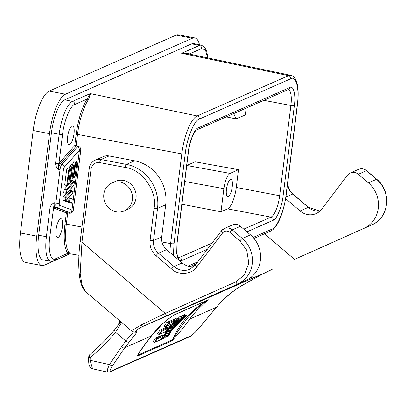 <?xml version="1.0" encoding="UTF-8"?>
<svg xmlns="http://www.w3.org/2000/svg" width="407" height="407" viewBox="0 0 407 407"><rect width="100%" height="100%" fill="white"/><g stroke="black" fill="none" stroke-linecap="round" stroke-linejoin="round"><path stroke-width="0.61" d="M56.09 229.507A9.549 2.92 -79.2 0 1 61.05 218.732A9.549 2.92 -79.2 0 1 62.439 226.709A9.549 2.92 -79.2 0 1 57.479 237.49A9.549 2.92 -79.2 0 1 56.09 229.507M67.659 136.615A9.549 2.92 -79.2 0 1 72.619 125.834A9.549 2.92 -79.2 0 1 74.008 133.817A9.549 2.92 -79.2 0 1 69.048 144.592A9.549 2.92 -79.2 0 1 67.659 136.615M226.45 189.291A8.73 2.666 -79.2 0 1 230.988 179.436A8.73 2.666 -79.2 0 1 232.255 186.732A8.73 2.666 -79.2 0 1 227.717 196.586A8.73 2.666 -79.2 0 1 226.45 189.291M156.242 320.523L245.991 280.337A27.279 25.412 -113.8 0 0 260.378 260.292A27.279 25.412 -113.8 0 0 250.488 234.875L240.42 226.272A8.186 7.626 -113.8 0 0 232.433 224.949L224.272 228.546A8.186 7.626 66.2 0 1 232.26 229.869L240.42 226.272M124.283 210.902L127.91 209.305A15.278 14.23 -113.8 0 0 136.035 198.046A15.278 14.23 -113.8 0 0 130.22 183.588A15.278 14.23 -113.8 0 0 115.583 181.349L111.956 182.947A15.278 14.23 66.2 0 1 126.592 185.185A15.278 14.23 66.2 0 1 132.407 199.649A15.278 14.23 66.2 0 1 124.283 210.902A15.278 14.23 66.2 0 1 109.646 208.664A15.278 14.23 66.2 0 1 103.831 194.205A15.278 14.23 66.2 0 1 111.956 182.947M181.451 318.091L181.868 317.908C176.796 322.797 172.593 328.408 169.261 334.742L168.157 336.365L167.018 336.869L176.46 322.675L181.451 318.091L181.273 317.323L179.467 316.905L178.246 318.259M182.127 317.546L181.868 317.908L182.127 317.546L181.72 316.9L180.153 316.6L179.467 316.905M184.651 316.682L186.147 316.02L174.771 327.523L179.273 321.647L184.651 316.682L184.468 315.913L182.667 315.491L181.441 316.844M186.457 315.634L186.147 316.02L186.467 315.252L186.111 314.962L184.234 315.791M168.651 323.102L168.783 323.677L174.918 320.97L175.02 320.08L168.259 322.837L166.687 322.537L163.97 326.419L165.176 326.648L168.651 323.102L168.259 322.837M177.172 319.978L178.673 319.317C173.601 324.206 169.393 329.818 166.066 336.151L164.957 337.774L163.818 338.278C167.252 331.349 171.703 325.249 177.172 319.978L176.648 319.139L175.076 318.839L174.288 319.871M178.927 318.956L178.673 319.317L178.775 318.422L176.953 318.009L175.076 318.839M159.188 334.31L160.007 334.106L162.128 331.15L161.554 330.362L160.063 330.077L157.346 333.959L159.188 334.31L161.894 330.555M160.063 330.077L166.575 327.203L168.269 327.569L168.452 328.144L166.137 331.405L159.412 334.34M156.705 338.319L157.036 338.924L163.171 336.218L162.937 335.312L162.057 335.139L155.545 338.014L152.91 341.911L154.635 342.241L156.705 338.319L155.545 338.014M20.421 232.997A35.226 10.77 100.8 0 0 25.544 262.439L41.87 265.547A35.226 10.77 -79.2 0 1 36.752 236.106L20.421 232.997L33.186 130.545L49.512 133.659L36.752 236.106M176.114 35.124L192.445 38.238A35.226 10.77 -79.2 0 1 194.765 37.907L178.439 34.799A35.226 10.77 100.8 0 0 176.114 35.124L49.166 91.102A35.226 10.77 100.8 0 0 33.186 130.545M243.752 229.116L270.986 217.109L227.615 208.847L220.996 211.762L181.924 204.243M194.765 37.907A35.226 10.77 -79.2 0 1 199.516 44.785M41.87 265.547A35.226 10.77 -79.2 0 0 44.195 265.222L70.09 253.8M49.512 133.659A35.226 10.77 -79.2 0 1 65.491 94.215L49.166 91.102M192.445 38.238L65.491 94.215M230.057 173.402L186.752 165.481L195.07 161.818L238.492 169.683L230.057 173.402C227.218 175.453 225.157 180.545 223.87 188.675L184.758 181.507M220.996 211.762L223.87 188.675M227.615 208.847A19.093 5.835 100.8 0 0 236.274 187.469L238.492 169.683M233.75 113.599L235.953 118.854L245.299 115.008L246.159 108.125M239.601 111.019A8.73 2.666 -79.2 0 1 238.299 111.655A8.73 2.666 -79.2 0 1 238.207 111.63M59.397 162.698A1.089 0.926 -138.1 0 0 60.363 163.873A5.439 1.664 100.8 0 0 58.389 169.571C58.435 166.249 58.633 164.138 58.984 163.243L74.751 145.558L76.145 134.376C78.164 119.729 81.797 107.972 87.037 99.099L74.654 104.558C70.36 105.413 63.833 121.617 62.586 134.335A2.727 0.534 -172.9 0 1 59.173 134.259L55.571 163.166C55.591 165.654 56.532 167.786 58.389 169.571L59.992 169.872L55.866 203.012L54.263 202.711L49.827 236.788C47.838 249.918 50.916 261.747 55.444 258.766L67.827 253.307C64.316 248.295 63.365 238.553 64.967 224.089L66.361 212.907L53.429 207.88A2.727 0.534 -172.9 0 1 50.015 207.799L46.413 236.706A29.324 8.964 100.8 0 0 50.722 261.223C51.033 261.472 52.121 261.325 53.994 260.775A2.727 2.544 -113.8 0 0 55.444 258.766M207.626 57.896L205.443 49.873L201.602 48.581L189.219 54.039C187.688 53.022 185.165 52.768 181.654 53.286L288.568 75.646L197.161 115.949L90.247 93.59L72.477 101.424A29.324 8.964 100.8 0 0 59.173 134.259L51.43 132.814A29.467 9.01 -79.2 0 1 64.794 99.822L191.748 43.844A29.467 9.01 -79.2 0 1 193.737 43.58L201.409 45.187A29.324 8.964 100.8 0 0 199.425 45.447A2.727 2.544 66.2 0 1 201.602 48.581M50.722 261.223L43 259.9A29.467 9.01 -79.2 0 1 38.665 235.261L51.43 132.814M253.108 237.434L272.018 229.095C276.999 228.129 284.717 209.086 286.146 194.225L297.319 104.513C299.644 89.26 296.052 75.203 290.74 78.775L199.338 119.078C194.358 120.045 186.64 139.087 185.21 153.948L174.038 243.661L173.392 255.393M207.326 249.298L181.619 260.633L179.314 260.455M178.922 260.124L176.714 253.393L177.009 242.597L188.253 152.355C189.291 141.834 194.617 128.688 198.148 127.925L289.738 87.541C293.478 85.099 295.96 94.795 294.347 105.576L283.104 195.818A2.727 0.534 -172.9 0 1 279.65 195.731A19.093 5.835 -79.2 0 1 270.986 217.109A2.727 2.544 -113.8 0 1 273.209 220.248C276.679 219.617 282.122 206.181 283.104 195.818M50.015 207.799C50.636 205.433 52.05 203.739 54.263 202.711A5.439 1.664 100.8 0 0 54.965 207.229L67.587 212.032A1.089 1.038 -69.2 0 0 66.361 212.907L67.725 212.937L66.336 224.12L64.967 224.089M81.949 227.035L66.336 224.12A35.806 10.943 100.8 0 0 69.109 252.472A1.089 1.007 -39.7 0 0 67.827 253.307L69.622 253.887L53.994 260.775M55.571 163.166A2.727 0.534 7.1 0 0 58.984 163.243L62.586 134.335M88.08 100.173A1.089 0.819 -147.8 0 1 87.037 99.099L90.247 93.59C90.364 94.867 89.642 97.064 88.08 100.173A35.806 10.943 100.8 0 0 77.508 134.412L76.145 134.376M185.21 153.948A2.727 0.534 -172.9 0 1 181.797 153.871L77.508 134.412L76.114 145.589L74.751 145.558A1.089 0.926 -138.1 0 0 75.717 146.734L60.363 163.873L61.956 164.204L77.32 147.054C78.826 147.527 79.523 148.631 79.406 150.371L80.769 150.402C80.886 148.097 79.869 146.601 77.717 145.91L76.114 145.589A1.089 0.31 -78.6 0 1 75.717 146.734L77.32 147.054A1.089 0.31 -78.6 0 0 77.717 145.91M69.332 213.217A1.089 0.321 -80.2 0 0 69.19 212.306L67.587 212.032A1.089 0.321 -80.2 0 1 67.725 212.937L69.332 213.217C71.495 213.37 72.828 212.312 73.341 210.048L71.978 210.012L59.626 205.316A2.681 0.819 -79.2 0 1 59.28 203.088L63.406 169.953A2.727 0.534 -172.9 0 1 59.992 169.872A5.408 1.653 -79.2 0 1 61.956 164.204A2.727 2.315 -138.1 0 1 64.377 167.14L79.406 150.371L71.978 210.012C71.622 211.721 70.691 212.49 69.19 212.306L56.563 207.504A5.408 1.653 -79.2 0 1 55.866 203.012A2.727 0.534 7.1 0 0 59.28 203.088M69.109 252.472L70.197 253.815L69.622 253.887M297.319 104.513A2.727 0.534 7.1 0 0 297.476 104.365C298.626 94.968 298.341 87.449 296.632 81.817C295.406 78.098 293.483 75.941 290.857 75.341L186.289 53.424L181.654 53.286L199.425 45.447L191.748 43.844M75.071 176.511L73.647 178.103L75.656 163.522L76.852 162.19L76.608 161.32L74.567 160.928L72.975 162.708L72.721 164.738M68.702 183.623L67.277 185.21L68.717 183.45L68.34 183.679L68.717 183.45L70.482 169.297L70.238 168.432L68.198 168.04L66.606 169.821L64.708 185.068L66.748 185.46L68.646 170.207L69.287 170.63L70.538 169.053L68.732 183.547M74.008 185.231L74.461 181.588L74.16 180.967L72.12 180.576L64.158 189.464L63.746 192.76L66.422 193.391L63.227 196.952L62.815 200.249L65.491 200.88L66.066 200.427L65.491 200.88L62.815 200.249M71.922 179.991L73.723 165.496L73.423 164.876L71.383 164.484L69.79 166.265L69.536 168.295M65.349 200.849L65.11 201.119L69.363 202.737L71.403 203.129L71.815 202.615L68.361 201.297L67.15 201.511L71.403 203.129M109.101 155.942A10.913 10.165 -113.8 0 0 103.378 156.578L95.218 160.175A10.913 10.165 66.2 0 1 100.941 159.544L109.101 155.942L134.615 160.806L126.455 164.403L100.941 159.544A2.727 0.834 -79.2 0 0 99.705 162.597L125.219 167.455A2.727 0.834 -79.2 0 1 126.455 164.403A38.187 35.577 66.2 0 1 157.545 208.369L165.705 204.767A38.187 35.577 -113.8 0 0 134.615 160.806M193.788 266.722A16.366 15.247 66.2 0 1 182.209 262.932L166.646 249.628A13.64 12.709 66.2 0 1 161.701 236.92L165.705 204.767M285.638 198.591L300.091 210.953A16.366 15.247 -113.8 0 0 316.066 213.599A16.366 15.247 -113.8 0 0 321.728 209.112L347.486 175.214A8.186 7.626 66.2 0 1 350.32 172.97A8.186 7.626 66.2 0 1 358.308 174.293L368.371 182.896A27.279 25.412 66.2 0 1 363.873 228.358L294.515 259.391L264.545 233.76M72.146 178.164L73.118 178.347L75.091 176.338L74.71 176.567L75.091 176.338L76.908 161.94L75.107 176.435M72.975 162.708L75.015 163.095L73.118 178.347M66.606 169.821L68.646 170.207L70.238 168.432M63.746 192.76L66.422 193.391L67.002 192.938L66.422 193.391M64.158 189.464L66.199 189.855L65.786 193.147L66.529 192.76L66.84 190.278L66.199 189.855L74.16 180.967M69.79 166.265L72.471 167.079L73.667 165.741L71.907 179.894L70.462 181.654L71.886 180.067M72.471 167.079L70.711 181.227L69.933 181.904L68.961 181.715M63.227 196.952L65.268 197.339L64.855 200.636L65.598 200.249L66.066 200.427L73.062 192.618L72.68 192.852L73.209 191.672L73.077 192.715M69.505 190.293L71.276 190.634L65.268 197.339L65.909 197.766L65.598 200.249M65.11 201.119L67.15 201.511L70.228 198.077L68.59 197.761M173.957 314.977A5.454 5.082 66.2 0 1 173.499 315.267L167.75 319.429L161.782 324.588L151.597 335.806A5.454 1.511 37.7 0 1 151.373 335.958C146.301 342.765 138.365 352.528 137.408 356.074L171.866 340.883C178.256 334.137 184.234 326.846 189.804 319.012C195.065 311.467 203.999 303.449 208.415 299.786L173.957 314.977C165.211 320.752 157.687 327.747 151.373 335.958L124.781 347.685L135.46 334.162C136.803 332.422 137.078 331.644 136.289 331.817C134.086 332.26 136.62 329.217 143.59 326.119L245.991 280.337M154.451 321.367L143.59 326.119A2.727 2.162 -114.2 0 1 140.853 325.112L165.273 313.405A2.727 0.992 65.9 0 0 167.292 315.496M363.873 228.358L294.515 259.391M260.948 274.374L252.457 278.225L251.2 277.147M75.656 163.522L75.015 163.095L76.608 161.32M69.287 170.63L67.526 184.783L66.748 185.46M66.84 190.278L74.405 181.832L73.993 185.134L67.002 192.938L66.529 192.76M71.718 191.28L71.276 190.634L72.965 191.265L73.158 191.829L71.718 191.28L65.909 197.766M71.82 202.798L72.273 199.16L71.82 202.798M70.665 198.723L70.309 198.097L72.029 198.753L72.227 199.318L70.665 198.723L68.361 201.297M156.339 320.609L252.457 278.225M272.135 269.439L272.135 269.439A2.727 0.463 66 0 1 272.135 269.439C268.651 270.884 258.933 275.9 256.298 277.457L244.47 284.117C243.859 284.361 237.016 288.431 234.157 290.644C232.117 291.936 224.343 298.346 222.13 300.921L216.397 307.29L189.804 319.012A5.454 2.01 -143.3 0 1 187.067 318.635L179.518 328.861L172.487 339.814L138.029 355.011L138.263 354.263M80.159 241.427A2.727 0.534 7.1 0 0 81.96 242.165L91.056 169.103A2.727 0.534 -172.9 0 1 89.26 168.366L80.159 241.427C78.724 253.057 78.393 263.497 79.162 272.736C79.574 278.098 81.054 287.454 85.536 291.509L81.96 284.803L80.21 273.519L81.96 242.165L165.273 313.405L235.811 281.848A2.727 0.992 -114.1 0 0 237.83 283.938A27.279 25.412 66.2 0 0 252.218 263.889A27.279 25.412 66.2 0 0 242.328 238.477L232.26 229.869A2.727 0.453 -49.5 0 0 229.792 232.326L239.855 240.929A2.727 0.453 -49.5 0 1 242.328 238.477L250.488 234.875M301.495 256.324A2.727 0.992 65.9 0 0 301.501 256.318L372.034 224.761A27.279 25.412 -113.8 0 0 376.531 179.299L368.371 182.896M132.397 331.629L133.928 329.314L140.853 325.112M173.382 315.333A91.814 85.541 66.2 0 1 173.499 315.267L207.957 300.076L202.513 303.836L197.008 308.282C196.774 308.068 193.457 311.518 187.067 318.635M107.738 372.146L110.027 371.85A2.727 2.544 -113.8 0 0 110.027 371.85A2.727 2.544 -113.8 0 0 110.969 371.103C109.356 371.637 109.961 369.739 112.785 365.405L124.781 347.685A2.727 1.511 34.1 0 1 121.454 346.856L109.458 364.575A2.727 1.511 34.1 0 0 112.785 365.405M200.02 326.907L199.979 326.958C196.383 331.329 191.982 335.505 190.598 335.994L110.969 371.103M133.303 332.132L125.799 341A2.727 1.536 39.1 0 0 128.999 341.982M121.454 346.856L125.799 341L115.573 332.26L121.647 322.451M118.269 325.03L120.854 321.769M119.806 320.874A10.913 9.763 -9.6 0 1 119.424 323.57M186.111 314.962L184.544 314.667L182.667 315.491M174.771 319.968L173.199 319.668L166.687 322.537M88.624 359.223C88.69 363.344 88.996 365.623 89.53 366.056C90.654 367.892 91.661 368.798 92.552 368.773L90.069 360.271L90.191 357.687C99.318 349.969 107.779 341.493 115.573 332.26A2.727 1.542 -139.8 0 1 114.769 329.578C107.082 338.69 98.728 347.059 89.708 354.685L89.845 354.589C89.092 355.245 89.209 356.278 90.191 357.687A2.727 1.094 -177.3 0 1 88.746 356.639L88.624 359.223A2.727 1.094 2.7 0 0 90.069 360.271L109.458 364.575L107.3 369.739L107.707 372.135M199.979 326.958L216.397 307.29L200.03 326.958C195.777 332.402 189.474 337.393 189.657 336.742L189.657 336.742A2.727 2.544 -113.8 0 0 190.598 335.994M172.848 328.724L173.25 328.8L174.572 327.777L186.213 315.969M154.792 342.267L155.428 341.977L154.635 342.241M169.261 334.742L169.068 334.386M165.176 326.648L172.146 323.804L175.173 320.614M165.466 326.694L168.783 323.677M166.066 336.151L165.868 335.795M171.367 324.186L163.029 336.508M161.274 339.407L163.309 335.968M161.564 339.275L155.428 341.977L157.036 338.924M168.452 328.144L162.128 331.15M168.157 336.365L167.776 336.543M166.382 337.154L167.018 336.869L165.501 336.991M175.738 322.339L181.273 317.323M166.219 337.128L175.783 322.349M173.25 328.8L178.602 321.321L184.468 315.913M164.957 337.774L164.576 337.952M162.042 338.354L163.187 338.563L163.818 338.278L163.187 338.563M163.024 338.538C166.59 331.257 171.261 324.878 177.045 319.403M175.966 322.436L176.46 322.675M178.78 321.403L179.273 321.647M181.72 316.9L181.039 317.201M178.525 318.31L176.648 319.139M168.066 327.487L161.554 330.362M162.937 335.312L156.425 338.181M177.976 257.219L179.401 257.494L212.037 243.101M236.274 187.469L279.65 195.731L290.888 105.489L263.828 100.336M246.932 231.837L273.209 220.248M181.619 260.633A2.727 2.544 -113.8 0 0 179.401 257.494A19.093 5.835 -79.2 0 1 178.286 257.692M288.253 89.565A19.093 5.835 -79.2 0 1 290.888 105.489A2.727 0.534 7.1 0 0 294.347 105.576M198.148 127.925A2.727 2.544 -113.8 0 1 196.698 129.935L288.283 89.55A2.727 2.544 -113.8 0 0 289.738 87.541M188.014 266.137L197.817 261.813M178.342 257.748C177.142 258.089 176.75 252.991 177.167 242.45A2.727 0.534 -172.9 0 1 177.009 242.597M188.253 152.355A2.727 0.534 7.1 0 0 188.405 152.208C189.545 142.333 193.595 131.675 196.698 129.935M49.827 236.788A2.727 0.534 -172.9 0 1 46.413 236.706L38.665 235.261M59.626 205.316A2.727 2.595 -69.2 0 1 56.563 207.504L54.965 207.229A1.089 1.038 -69.2 0 0 53.739 208.104M74.654 104.558A2.727 2.544 -113.8 0 0 72.477 101.424L64.794 99.822M290.857 75.341A33.873 10.353 100.8 0 0 288.568 75.646A2.727 2.544 66.2 0 1 290.74 78.775M286.146 194.225A2.727 0.534 7.1 0 0 286.304 194.078L297.476 104.365M272.018 229.095A2.727 2.544 66.2 0 1 270.569 231.105C278.103 227.655 284.05 210.877 286.304 194.078M174.038 243.661A2.727 0.534 -172.9 0 1 170.625 243.579A33.873 10.353 100.8 0 0 169.928 252.432M199.338 119.078A2.727 2.544 -113.8 0 0 197.161 115.949A33.873 10.353 100.8 0 0 181.797 153.871L170.625 243.579L161.986 241.972M73.341 210.048L80.769 150.402M63.406 169.953A2.681 0.819 -79.2 0 1 64.377 167.14M69.933 181.904L71.83 166.651L73.423 164.876M166.646 249.628L158.486 253.225A13.64 12.709 66.2 0 1 153.541 240.517L157.545 208.369A2.727 0.534 7.1 0 1 154.085 208.282L150.081 240.43A2.727 0.534 7.1 0 0 153.541 240.517L161.701 236.92M150.081 240.43C149.542 246.474 151.521 251.557 156.018 255.682A2.727 0.453 -49.5 0 1 158.486 253.225L174.048 266.534L182.209 262.932M190.023 269.175A16.366 15.247 66.2 0 1 174.048 266.534A2.727 0.453 -49.5 0 0 171.581 268.986C178.169 275.687 192.053 274.501 196.825 266.834A2.727 0.88 -142.8 0 1 195.558 264.784L190.023 269.175M221.444 230.789A8.186 7.626 66.2 0 1 224.272 228.546L221.316 230.891L195.558 264.784M358.308 174.293L366.468 170.691L376.531 179.299A2.727 0.453 130.5 0 1 376.74 179.278C391.86 191.107 389.189 218.01 372.034 224.761L372.034 224.761A2.727 0.992 -114.1 0 0 372.039 224.761M376.74 179.278L366.676 170.675A2.727 0.453 130.5 0 0 366.468 170.691A8.186 7.626 -113.8 0 0 358.481 169.373L350.32 172.97M300.091 210.953L308.257 207.356A16.366 15.247 -113.8 0 0 319.861 211.141M319.882 211.121L308.465 207.336A2.727 0.453 130.5 0 0 308.257 207.356L292.694 194.047L285.887 197.049M287.642 183.333A13.64 12.709 -113.8 0 0 292.694 194.047A2.727 0.453 130.5 0 1 292.903 194.032L308.465 207.336M91.056 169.103C92.145 164.392 95.024 162.225 99.705 162.597M125.219 167.455C141.819 169.042 157.697 191.494 154.085 208.282M156.018 255.682L171.581 268.986M196.825 266.834L222.578 232.941A2.727 0.88 -142.8 0 1 221.316 230.891M222.578 232.941C224.725 230.683 227.126 230.479 229.792 232.326M239.855 240.929L246.713 250.173L248.83 263.176L244.251 275.091L235.811 281.848M171.866 340.883A5.454 5.082 66.2 0 0 172.487 339.814A91.814 85.541 -113.8 0 1 207.957 300.076A5.454 5.082 -113.8 0 0 208.415 299.786M244.47 284.117A2.727 2.269 -118.4 0 1 244.215 284.279L244.215 284.279C238.049 287.322 230.703 292.867 222.171 300.915L216.438 307.239M132.341 331.578L135.109 332.285A2.727 2.691 -97.7 0 0 136.289 331.817M137.408 356.074A5.454 5.082 66.2 0 0 138.029 355.011A91.814 85.541 66.2 0 1 138.675 353.551M114.769 329.578L118.289 324.995M226.267 116.895L235.953 118.854M207.855 57.947L206.725 51.257L204.635 47.181L201.409 45.187M190.054 266.605L196.25 263.873M253.968 238.426L270.569 231.105M177.167 242.45L188.405 152.208M78.943 255.316L70.197 253.815M73.977 185.302L66.865 193.239M65.934 200.727L73.041 192.791M89.26 168.366C89.83 164.55 91.819 161.823 95.218 160.175M358.481 169.373C361.436 168.228 364.168 168.661 366.676 170.675M287.902 181.191C287.434 186.279 289.102 190.557 292.903 194.032M85.628 291.646L132.326 331.578M151.597 335.806L143.437 346.647L138.248 354.293M189.657 336.742L110.027 371.85M119.75 320.823L118.274 325.025M92.531 368.778L107.707 372.146M181.934 317.852C176.821 322.776 172.609 328.393 169.297 334.712L168.122 336.436M172.12 323.84L174.979 320.919M178.734 319.261C173.626 324.186 169.414 329.807 166.097 336.121M163.253 336.096L161.543 339.346M155.128 342.211L161.472 339.413M168.34 328.357L166.117 331.456M159.753 334.284L166.056 331.507M88.746 356.639L89.708 354.685M165.817 326.633L172.08 323.87M164.927 337.846L166.092 336.126M166.717 337.103L168.01 336.533M163.522 338.512L164.815 337.942"/></g></svg>
